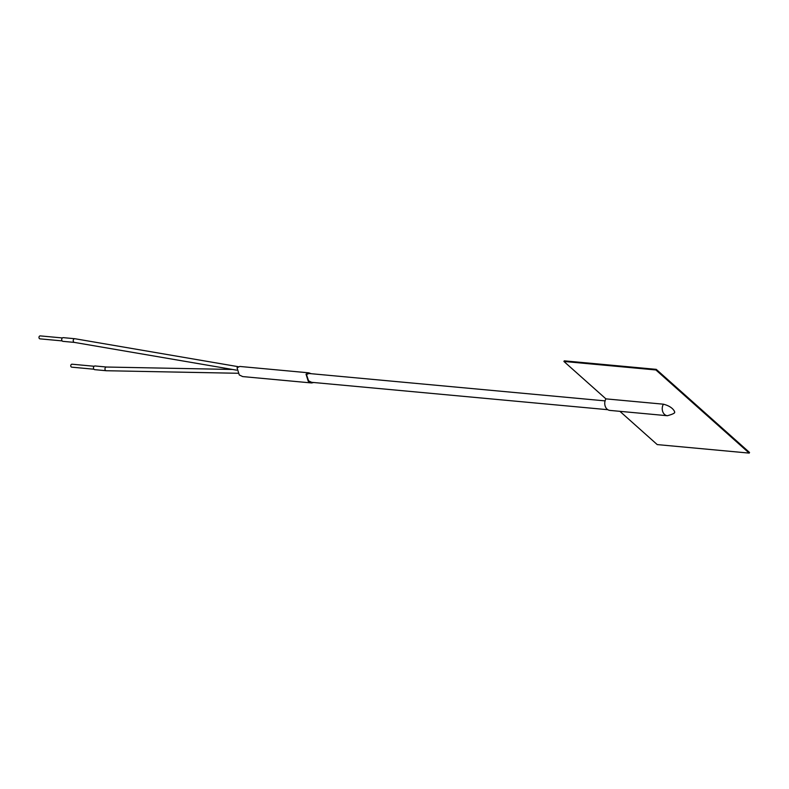 <?xml version="1.0" encoding="UTF-8"?>
<svg xmlns="http://www.w3.org/2000/svg" width="789" height="789" viewBox="0 0 789 789"><rect width="100%" height="100%" fill="white"/><g stroke="black" fill="none" stroke-linecap="round" stroke-linejoin="round"><path stroke-width="1.18" d="M607.836 409.708L311.616 382.31L308.558 380.821L306.487 374.568L308.815 373.483L605.084 400.881M313.637 382.497L311.645 382.961L308.272 381.334L306.024 374.154L308.795 372.832L311.152 373.7M311.645 382.961L242.667 376.58L239.284 374.953L237.035 367.773L239.807 366.451L308.795 372.832M667.376 415.724L609.887 410.408A7.417 5.809 -84.7 0 1 607.086 409.156A7.417 5.809 -84.7 0 1 605.913 398.869L663.391 404.185C669.121 405.684 672.859 408.15 674.605 411.582L674.506 412.006C675.473 412.884 673.096 414.126 667.376 415.724L667.376 415.724A7.417 5.809 -84.7 0 1 664.575 414.472A7.417 5.809 -84.7 0 1 663.391 404.185M605.913 398.869L563.918 361.461L564.273 360.839L656.241 369.351L749.55 452.491L749.205 453.103L657.227 444.592L619.907 411.335M656.241 369.351L655.896 369.962L749.205 453.103M563.918 361.461L655.896 369.962M105.548 370.416A1.854 1.45 -84.7 0 1 106.584 367.033L95.084 365.968A1.854 1.45 95.3 0 0 94.749 369.666L106.249 370.731A1.854 1.45 -84.7 0 1 105.548 370.416M237.834 373.266L106.328 370.731A1.854 1.45 -84.7 0 1 106.249 370.731M94.187 366.264L72.065 364.212A1.479 1.164 95.3 0 0 71.789 367.171L93.911 369.213M74.462 342.416A1.854 1.45 -84.7 0 1 74.896 338.728L238.229 366.688M74.807 338.718L63.307 337.653A1.854 1.45 95.3 0 0 62.972 341.351L74.422 342.406M62.41 337.948L40.278 335.897A1.479 1.164 95.3 0 0 40.012 338.856L62.134 340.897M106.505 367.033L232.449 369.459M74.383 342.406L236.641 370.169"/></g></svg>
